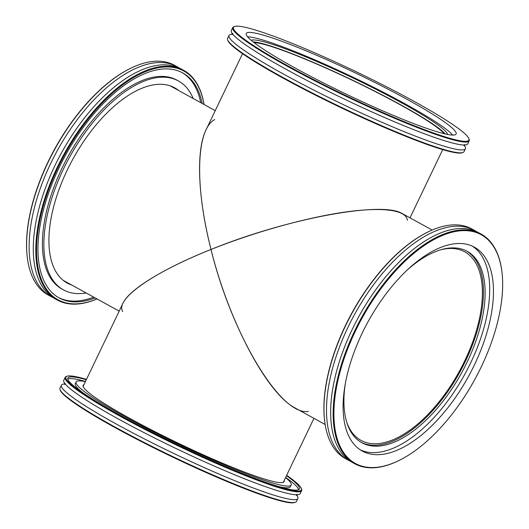 <?xml version="1.0" encoding="UTF-8"?>
<svg xmlns="http://www.w3.org/2000/svg" width="529" height="529" viewBox="0 0 529 529"><rect width="100%" height="100%" fill="white"/><g stroke="black" fill="none" stroke-linecap="round" stroke-linejoin="round"><path stroke-width="0.79" d="M242.527 53.7L205.999 129.949C195.862 150.52 197.846 197.8 211.018 249.457C253.894 232.324 304.42 218.127 343.083 212.354C381.634 206.654 406.239 209.682 407.383 220.269M254.065 42.631A107.599 10.686 -154.4 0 1 352.77 80.474A107.599 10.686 -154.4 0 1 444.109 133.685M122.728 311.588C114.727 299.308 152.676 272.607 211.018 249.457C194.52 185.269 196.114 129.44 214.734 119.554M432.18 230.055L402.238 213.571C382.222 200.736 286.619 218.675 211.018 249.457C228.792 321.434 267.132 393.655 295.202 408.031L325.143 424.509M441.292 249.655A107.599 52.887 -61.2 0 1 464.746 251.844A107.599 52.887 -61.2 0 1 464.806 360.692A107.599 52.887 -61.2 0 1 360.976 440.373A107.599 52.887 -61.2 0 1 346.581 421.732M308.354 411.403C280.859 416.244 231.801 334.619 211.018 249.457C164.149 268.13 129.334 289.37 123.019 303.143L83.113 386.428M67.051 376.212L66.33 376.456A131.086 13.02 25.6 0 0 65.179 377.349A131.086 13.02 25.6 0 0 124.904 418.842A131.086 13.02 25.6 0 0 301.609 490.628A131.086 13.02 25.6 0 0 301.583 489.173L301.325 488.452A130.537 12.967 -154.4 0 1 178.028 445.193A130.537 12.967 -154.4 0 1 67.051 376.212A130.537 12.967 -154.4 0 1 86.485 379.386M286.665 475.3A130.537 12.967 -154.4 0 1 301.325 488.452M286.487 475.677A128.355 12.749 -154.4 0 1 299.381 488.955A128.355 12.749 -154.4 0 1 126.358 418.664A128.355 12.749 -154.4 0 1 67.871 378.037A128.355 12.749 -154.4 0 1 86.306 379.769M301.609 490.628L300.201 493.57A131.086 13.02 -154.4 0 1 123.495 421.778A131.086 13.02 -154.4 0 1 63.764 380.291L65.179 377.349M60.041 389.589L60.299 390.303A130.537 12.967 25.6 0 0 172.388 456.95A130.537 12.967 25.6 0 0 294.567 502.55L295.288 502.299A131.086 13.02 -154.4 0 1 119.739 429.621A131.086 13.02 -154.4 0 1 60.041 389.589A131.086 13.02 -154.4 0 1 60.008 388.134L61.417 385.191A131.086 13.02 -154.4 0 1 65.021 383.988M296.531 494.906A131.086 13.02 -154.4 0 1 297.853 498.47L296.445 501.413A131.086 13.02 -154.4 0 1 295.288 502.299M297.853 498.47A131.086 13.02 -154.4 0 1 121.148 426.685A131.086 13.02 -154.4 0 1 61.417 385.191M284.139 480.57A111.421 11.069 -154.4 0 1 284.113 481.641A111.421 11.069 -154.4 0 1 133.91 420.621A111.421 11.069 -154.4 0 1 83.146 385.357A111.421 11.069 -154.4 0 1 83.959 384.662M285.587 477.548A119.23 11.843 -154.4 0 1 291.155 485.014A119.23 11.843 -154.4 0 1 130.425 419.722A119.23 11.843 -154.4 0 1 76.097 381.978A119.23 11.843 -154.4 0 1 85.407 381.64M291.155 485.014L290.335 486.733A119.23 11.843 -154.4 0 1 278.558 486.528M82.815 392.743A119.23 11.843 -154.4 0 1 75.277 383.697L76.097 381.978M285.66 477.396A128.355 12.749 -154.4 0 1 298.647 489.662M67.785 379.048A128.355 12.749 -154.4 0 1 85.48 381.482M347.983 460.032L345.483 458.65A131.086 64.426 -61.2 0 1 324.661 421.084A131.086 64.426 -61.2 0 1 341.198 335.307A131.086 64.426 -61.2 0 1 429.019 231.477A131.086 64.426 -61.2 0 1 471.901 228.978L474.407 230.353A131.086 64.426 118.8 0 0 343.698 336.682A131.086 64.426 118.8 0 0 347.983 460.032A131.086 64.426 118.8 0 0 350.112 461.096M428.768 231.603A130.537 64.161 118.8 0 0 428.516 231.715A130.537 64.161 118.8 0 0 324.594 420.529A130.537 64.161 118.8 0 0 324.627 420.806M476.444 231.576A131.086 64.426 118.8 0 0 474.407 230.353M485.496 357.564A130.537 64.161 -61.2 0 1 398.039 460.957A130.537 64.161 -61.2 0 1 334.48 401.61A130.537 64.161 -61.2 0 1 417.824 250.197A130.537 64.161 -61.2 0 1 501.961 272.144A130.537 64.161 -61.2 0 1 485.496 357.564M501.928 271.866A131.086 64.426 118.8 0 0 501.895 271.595A131.086 64.426 118.8 0 0 481.073 234.023A131.086 64.426 118.8 0 0 350.363 340.352A131.086 64.426 118.8 0 0 354.655 463.695A131.086 64.426 118.8 0 0 397.537 461.195A131.086 64.426 118.8 0 0 397.788 461.076M481.073 234.023L478.573 232.648A131.086 64.426 118.8 0 0 347.864 338.977A131.086 64.426 118.8 0 0 352.155 462.32L354.655 463.695M478.183 356.639A116.34 57.178 118.8 0 0 474.374 247.169A116.34 57.178 118.8 0 0 358.371 341.542A116.34 57.178 118.8 0 0 362.18 451.006A116.34 57.178 118.8 0 0 478.183 356.639M345.338 383.452A109.238 53.687 118.8 0 0 361.856 442.727A109.238 53.687 118.8 0 0 470.777 354.113A109.238 53.687 118.8 0 0 467.206 251.328A109.238 53.687 118.8 0 0 408.289 269.082M361.029 442.251A109.238 53.687 118.8 0 0 469.111 353.2A109.238 53.687 118.8 0 0 466.36 250.885M360.348 449.908A116.34 57.178 118.8 0 0 474.434 354.575A116.34 57.178 118.8 0 0 472.463 246.21M204.049 104.491A131.086 64.426 118.8 0 0 183.708 70.35A131.086 64.426 118.8 0 0 61.331 159.196A131.086 64.426 118.8 0 0 57.291 300.022A131.086 64.426 118.8 0 0 97.019 298.945M96.992 298.931A130.537 64.161 -61.2 0 1 37.281 236.324A130.537 64.161 -61.2 0 1 119.184 87.516A130.537 64.161 -61.2 0 1 204.022 104.471M95.16 297.926A128.355 63.083 -61.2 0 1 59.023 297.86A128.355 63.083 -61.2 0 1 62.984 159.963A128.355 63.083 -61.2 0 1 182.809 72.969A128.355 63.083 -61.2 0 1 202.197 103.466M57.291 300.022L54.791 298.647A131.086 64.426 -61.2 0 1 58.831 157.821A131.086 64.426 -61.2 0 1 181.209 68.968L183.708 70.35M131.41 67.924A130.537 64.161 118.8 0 0 131.159 68.043A130.537 64.161 118.8 0 0 27.23 256.856A130.537 64.161 118.8 0 0 27.263 257.134M52.748 297.424A131.086 64.426 -61.2 0 1 50.625 296.352L48.126 294.977A131.086 64.426 -61.2 0 1 27.296 257.405A131.086 64.426 -61.2 0 1 52.166 154.151A131.086 64.426 -61.2 0 1 131.655 67.805A131.086 64.426 -61.2 0 1 174.544 65.305L177.043 66.68A131.086 64.426 -61.2 0 1 179.08 67.904M50.625 296.352A131.086 64.426 -61.2 0 1 54.666 155.526A131.086 64.426 -61.2 0 1 177.043 66.68M67.057 282.46A111.421 54.765 -61.2 0 1 64.961 281.653M172.289 86.65A111.421 54.765 -61.2 0 1 174.094 87.999M71.646 284.979A111.421 54.765 -61.2 0 1 67.19 283.028A111.421 54.765 -61.2 0 1 70.628 163.322A111.421 54.765 -61.2 0 1 174.643 87.801A111.421 54.765 -61.2 0 1 178.676 90.525M86.161 292.973A119.23 58.6 -61.2 0 1 63.42 289.872A119.23 58.6 -61.2 0 1 67.097 161.775A119.23 58.6 -61.2 0 1 178.412 80.963A119.23 58.6 -61.2 0 1 193.197 98.513M63.42 289.872L61.966 289.065A119.23 58.6 -61.2 0 1 65.642 160.975A119.23 58.6 -61.2 0 1 176.951 80.157L178.412 80.963M93.706 297.119A128.355 63.083 -61.2 0 1 58.302 297.45M182.075 72.579A128.355 63.083 -61.2 0 1 200.736 102.666M465.427 148.709L464.019 151.651A131.086 13.02 -154.4 0 1 462.868 152.544A131.086 13.02 -154.4 0 1 292.134 82.458A131.086 13.02 -154.4 0 1 227.615 39.827A131.086 13.02 -154.4 0 1 227.589 38.372L228.997 35.43A131.086 13.02 25.6 0 0 293.542 79.522A131.086 13.02 25.6 0 0 465.427 148.709A131.086 13.02 25.6 0 0 464.105 145.151M227.615 39.827L227.873 40.548A130.537 12.967 25.6 0 0 292.12 83A130.537 12.967 25.6 0 0 462.141 152.788L462.868 152.544M232.601 34.226A131.086 13.02 25.6 0 0 228.997 35.43M297.754 71.243A130.537 12.967 -154.4 0 1 234.625 26.45A130.537 12.967 -154.4 0 1 356.804 72.05A130.537 12.967 -154.4 0 1 468.899 138.697A130.537 12.967 -154.4 0 1 297.754 71.243M234.625 26.45L233.904 26.701A131.086 13.02 25.6 0 0 232.753 27.587A131.086 13.02 25.6 0 0 297.298 71.68A131.086 13.02 25.6 0 0 469.183 140.866A131.086 13.02 25.6 0 0 469.157 139.411L468.899 138.697M232.753 27.587L231.345 30.53A131.086 13.02 25.6 0 0 295.89 74.615A131.086 13.02 25.6 0 0 467.775 143.809L469.183 140.866M303.573 72.599A116.34 11.552 25.6 0 0 456.124 134.009A116.34 11.552 25.6 0 0 398.84 94.876A116.34 11.552 25.6 0 0 246.289 33.472A116.34 11.552 25.6 0 0 303.573 72.599M447.673 134.465A109.238 10.851 25.6 0 0 393.814 98.612A109.238 10.851 25.6 0 0 251.222 40.343M445.239 133.949A109.238 10.851 25.6 0 0 392.875 100.57A109.238 10.851 25.6 0 0 253.153 41.917M452.685 135.074A116.34 11.552 25.6 0 0 396.724 99.287A116.34 11.552 25.6 0 0 247.605 36.818M410.015 217.855L442.707 149.614M215.243 110.647L170.186 85.85M119.184 311.145L63.156 280.31M313.948 418.353L283.293 482.336M296.438 495.528L297.02 494.311M65.179 383.227L64.598 384.451M324.594 420.529L324.661 421.084M428.516 231.715L429.019 231.477M501.961 272.144L501.895 271.595M398.039 460.957L397.537 461.195M27.23 256.856L27.296 257.405M131.159 68.043L131.655 67.805M464.601 144.549L464.019 145.773M232.171 34.689L232.753 33.472"/></g></svg>
